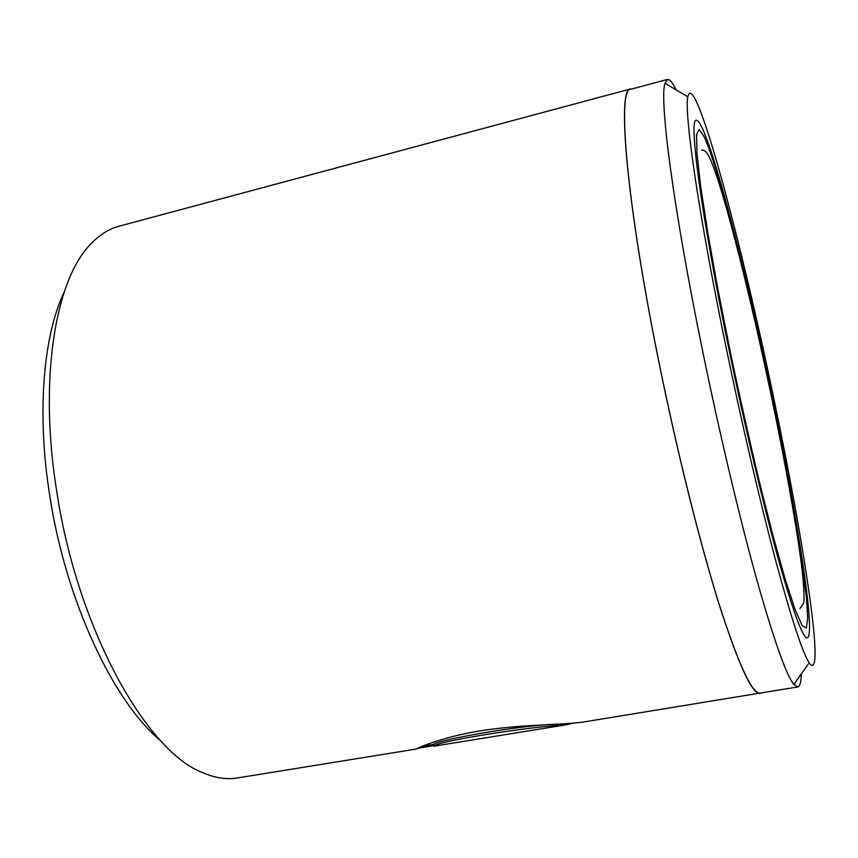 <?xml version="1.0" encoding="UTF-8"?>
<svg xmlns="http://www.w3.org/2000/svg" width="858" height="858" viewBox="0 0 858 858"><rect width="100%" height="100%" fill="white"/><g stroke="black" fill="none" stroke-linecap="round" stroke-linejoin="round"><path stroke-width="1.29" d="M676.222 89.951C672.554 82.518 669.626 79.022 667.438 79.44L630.694 89.296C617.138 87.613 625.986 199.71 658.461 359.738C676.662 449.914 699.699 542.159 718.907 603.549C738.566 664.639 752.316 694.476 760.156 693.06L797.715 686.99C799.881 686.486 801.115 682.089 801.415 673.809M667.438 79.44L664.982 83.312C659.244 99.206 673.165 207.722 702.423 350.01C719.272 432.25 739.36 516.87 756.316 578.013C773.637 639.392 786.164 674.881 793.886 684.47L797.715 686.99M418.028 748.069L416.023 749.077C415.122 749.131 440.133 737.376 479.772 730.941C519.369 724.409 564.639 724.935 583.923 721.943L761.604 692.835M160.639 740.711C113.921 702.359 66.152 602.112 49.936 496.782C36.433 413.374 43.297 335.285 64.35 291.645M760.22 693.436C752.369 694.851 738.609 664.982 718.929 603.817C699.688 542.353 676.619 449.989 658.397 359.684C625.89 199.464 617.02 87.248 630.609 88.932L119.08 226.201C108.494 228.989 98.67 235.349 89.597 245.291C55.116 281.327 38.503 380.298 56.939 492.685C77.81 629.708 146.772 751.683 202.67 772.629C215.015 777.981 226.587 779.75 237.387 777.959L416.023 749.077M772.522 398.219C744.948 265.24 706.853 119.509 696.299 120.259C688.481 117.921 701.061 214.822 729.321 351.061C745.162 427.713 763.759 506.327 778.41 559.373C793.318 612.376 802.949 638.556 807.303 637.934C816.162 635.21 797.361 516.559 772.522 398.219C744.948 265.24 706.853 119.509 696.299 120.259C688.481 117.921 701.061 214.822 729.321 351.061C745.162 427.713 763.759 506.327 778.41 559.373C793.318 612.376 802.949 638.556 807.303 637.934C816.162 635.21 797.361 516.559 772.522 398.219M726.136 347.587C741.977 424.281 760.413 503.228 775.761 560.864C791.419 618.8 802.562 652.788 809.191 662.805C826.2 686.582 803.796 540.958 774.098 399.946C741.72 243.329 694.572 65.798 687.826 96.793C684.03 112.859 698.691 215.047 726.136 347.587M572.94 723.187L564.789 725.031C529.954 726.351 433.934 741.88 434.202 746.138L564.789 725.031M434.105 745.602L418.05 748.208M557.603 724.163C517.546 725.128 433.858 740.99 433.891 744.379L434.202 746.138M771.986 397.629C781.992 445.967 790.422 490.572 797.275 531.467L806.445 597.458L807.71 618.146L806.359 628.11L802.166 625.621L795.044 609.427L785.156 579.086L772.908 535.36L759.019 480.394C749.227 439.21 739.671 396.471 730.351 352.188L717.792 288.717L707.689 232.143L700.654 186.218L696.964 153.368L696.557 134.524L699.131 129.44L704.268 137.001C719.465 170.71 748.852 286.829 771.986 397.629M809.191 662.805L793.886 684.47M687.826 96.793L664.982 83.312M433.891 744.379L422.222 746.278M701.576 150.064C706.992 150.053 709.866 155.244 720.001 186.304C735.681 237.334 755.126 318.747 771.61 397.458C784.459 458.912 796.052 523.101 801.125 562.258C803.849 581.853 804.557 600.643 803.603 603.356L799.892 608.579"/></g></svg>
